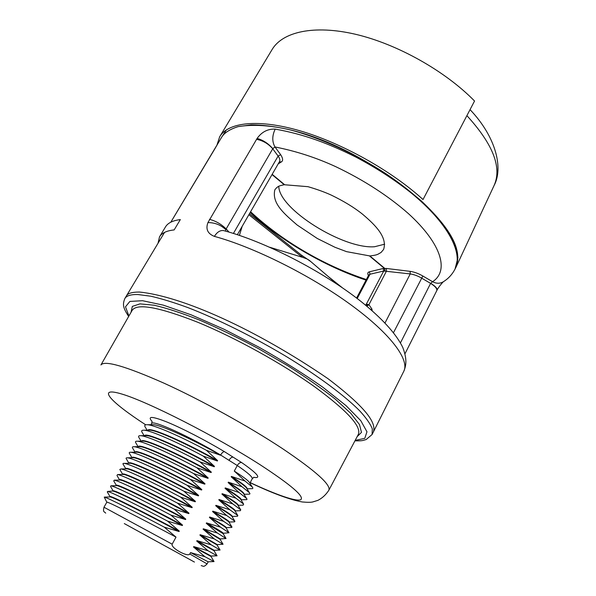 <?xml version="1.0" encoding="UTF-8"?>
<svg xmlns="http://www.w3.org/2000/svg" width="596" height="596" viewBox="0 0 596 596"><rect width="100%" height="100%" fill="white"/><g stroke="black" fill="none" stroke-linecap="round" stroke-linejoin="round"><path stroke-width="0.89" d="M163.095 234.809L126.3 296.108C127.425 293.426 131.791 292.07 139.382 292.04C131.791 292.07 127.425 293.426 126.3 296.108L124.832 298.559C126.501 295.705 130.859 294.364 137.892 294.536L150.773 296.205C161.352 298.618 173.734 302.418 187.911 307.603C217.473 319.054 253.352 336.829 286.11 356.408C318.428 376.083 344.838 395.804 359.723 410.853C366.22 417.967 370.414 423.965 372.306 428.852L372.105 434.499L373.461 431.795C375.949 423.711 369.066 409.892 327.956 378.654C255.215 328.94 181.84 296.242 139.382 292.04C181.84 296.242 255.215 328.94 327.956 378.654C369.066 409.892 375.949 423.711 373.461 431.795L403.79 371.293C409.817 359.939 390.79 333.879 350.485 304.519C310.293 275.203 253.725 247.057 214.389 236.381C207.661 233.706 205.516 229.11 207.93 222.591L257.122 138.414C261.741 131.925 267.76 128.818 275.196 129.109C304.109 134.249 328.56 143.472 356.05 157.165C376.218 167.849 394.47 179.679 410.815 192.65C447.954 222.926 463.375 253.002 455.024 269.087L457.922 257.822C457.177 250.156 454.092 241.626 448.676 232.239C435.929 213.077 415.241 193.715 386.595 174.151C356.579 154.394 319.575 137.385 289.03 129.585C274.458 126.397 261.83 124.825 251.162 124.855L238.117 126.628C229.535 129.354 223.962 133.035 221.407 137.661L220.751 138.756M249.903 483.192L252.22 478.812C252.86 477.18 247.876 472.747 237.275 465.521C238.624 463.308 240.091 462.325 241.671 462.578L224.454 451.671C223.239 451.656 221.965 452.781 220.624 455.031L220.513 455.24C193.953 439.952 160.98 424.873 153.15 424.68L151.794 424.695M144.746 435.654C145.752 431.854 183.21 448.52 214.463 466.37L203.258 456.104L217.391 460.991L217.6 460.604C186.652 442.843 149.358 426.408 147.89 430.17M217.391 460.991C190.541 445.607 157.344 430.319 149.857 430.148L148.568 430.163M214.463 466.37L214.255 466.757C187.122 451.291 153.701 435.788 146.556 435.631L145.342 435.646M138.473 446.65L138.466 446.665C138.54 442.828 175.969 459.777 208.168 477.955L196.874 467.741L211.111 472.539L211.319 472.151C179.746 454.219 142.131 437.315 141.61 441.152M211.111 472.539C183.687 456.99 150.05 441.271 143.263 441.129L142.116 441.144M208.168 477.955L207.959 478.342C180.23 462.712 146.363 446.762 139.956 446.642L138.898 446.657M132.163 457.735L132.223 457.624C132.163 454.197 169.808 471.734 201.82 489.629L190.444 479.452L204.793 484.168L205.002 483.781C173.086 465.848 135.404 448.512 135.359 452.126L135.314 452.193M204.793 484.168C176.766 468.456 142.697 452.275 136.655 452.17L135.672 452.185M201.82 489.629L201.612 490.016C173.294 474.215 139.017 457.81 133.362 457.713L132.439 457.728M125.823 468.866L125.935 468.665C125.644 465.625 163.23 483.572 195.436 501.378L183.97 491.253L198.423 495.879L198.639 495.492C166.522 477.642 128.907 459.903 129.086 463.137L128.997 463.293M198.423 495.879C169.808 480.003 135.322 463.353 130.062 463.271L129.22 463.286M195.436 501.378L195.227 501.772C166.306 485.807 131.619 468.918 126.762 468.843L125.987 468.858M119.453 480.056L119.602 479.78C119.081 477.135 156.599 495.492 189.006 513.208L177.452 503.136L192.016 507.673L192.225 507.285C159.922 489.525 122.366 471.369 122.776 474.215L122.642 474.453M192.016 507.673C162.79 491.633 127.916 474.498 123.461 474.431L122.761 474.446M189.006 513.208L188.79 513.603C159.266 497.481 124.199 480.093 120.161 480.033L119.528 480.048M116.25 485.665L116.421 485.368C115.691 482.887 152.881 501.281 185.773 519.153L185.557 519.556C155.727 503.359 120.489 485.71 116.861 485.651L116.302 485.665M109.828 496.945L110.029 496.602C109.15 494.546 146.564 513.536 179.277 531.111L167.588 521.12L182.316 525.523L182.532 525.121C149.924 507.501 112.473 488.72 113.233 490.977L107.578 491.454L107.287 491.946L110.014 496.624M182.316 525.523C152.174 509.252 116.749 491.335 113.553 491.283M179.277 531.111L179.061 531.513C148.605 515.16 113.002 496.982 110.253 496.937L109.835 496.945M176.006 537.123C143.196 519.593 105.82 500.387 106.811 502.242L103.972 507.226L172.169 544.178L176.006 537.123L164.28 527.155L179.061 531.513M233.103 457.169C231.71 457.035 230.339 458.086 228.991 460.321L237.275 465.521L234.288 471.086L245.068 481.054L231.419 476.428L231.218 476.807L242.036 486.753L228.343 482.164L228.134 482.551L238.989 492.467L225.251 487.923L225.042 488.31L235.941 498.204L222.144 493.704L221.943 494.091L232.88 503.963L219.037 499.5L218.829 499.888L229.803 509.736L215.908 505.319L215.7 505.706L226.718 515.533L212.779 511.159L212.563 511.547L223.627 521.344L209.628 517.015L209.42 517.41L220.52 527.184L206.477 522.893L206.261 523.288L217.406 533.04L203.31 528.794L203.094 529.188L214.277 538.911L200.129 534.716L199.921 535.111L211.14 544.804L196.941 540.654L196.725 541.049L207.997 550.719L193.745 546.614L193.529 547.016L204.838 556.657L190.526 552.596L189.789 553.975C188.157 557.543 170.508 547.955 172.169 544.178M182.532 525.121L170.888 515.1L185.557 519.556M185.773 519.153L174.174 509.111L188.79 513.603M192.225 507.285L180.715 497.183L195.227 501.772M198.639 495.492L187.211 485.345L201.612 490.016M205.002 483.781L193.663 473.589L207.959 478.342M211.319 472.151L200.07 461.907L214.255 466.757M217.6 460.604L206.432 450.315L220.513 455.24M228.991 460.321L220.624 455.031C189.491 436.324 151.987 419.435 151.645 423.518L152.092 421.253M246.841 488.556L246.401 487.841C244.74 485.829 239.681 482.149 231.218 476.807M246.96 488.742L247.042 488.586C247.459 487.357 242.259 483.304 231.419 476.428M243.92 494.166L243.511 493.503C241.909 491.596 236.783 487.938 228.134 482.551M244.002 494.308L244.107 494.106C244.487 492.967 239.227 488.988 228.343 482.164M240.985 499.783L240.62 499.187C239.085 497.384 233.893 493.756 225.042 488.31M241.045 499.888L241.171 499.649C241.499 498.599 236.187 494.695 225.251 487.923M238.042 505.415L237.715 504.872C236.24 503.18 230.98 499.582 221.943 494.091M238.08 505.475L238.221 505.214C238.497 504.253 233.14 500.417 222.144 493.704M235.085 511.048L234.787 510.571C233.379 508.991 228.052 505.43 218.829 499.888M235.107 511.085L235.264 510.787C235.495 509.923 230.086 506.16 219.037 499.5M232.112 516.695L231.859 516.27C230.51 514.817 225.124 511.293 215.7 505.706M232.127 516.71L232.298 516.389C232.477 515.615 227.016 511.919 215.908 505.319M212.779 511.159C224.014 517.76 229.527 521.373 229.318 521.999L228.916 521.984C227.642 520.658 222.189 517.179 212.563 511.547M209.628 517.015C220.84 523.512 226.413 527.05 226.331 527.631L225.959 527.706C224.752 526.514 219.239 523.079 209.42 517.41M206.477 522.893C217.741 529.33 223.366 532.794 223.336 533.286L223.135 533.666L206.261 523.288M203.31 528.794L220.326 538.955L220.125 539.335L203.094 529.188M214.255 550.324L220.066 550.026L217.011 544.915L217.309 544.647L200.129 534.716M217.011 544.915L199.921 535.111M214.038 550.726L196.725 541.049M214.083 550.734L214.284 550.354L196.941 540.654M193.745 546.614L211.245 556.083L211.044 556.463L193.529 547.016M249.754 482.954L249.27 482.179C247.564 480.071 242.565 476.375 234.288 471.086M190.526 552.596L208.198 561.827L207.095 563.913L189.789 553.975M206.432 450.315C180.424 436.294 154.558 425.067 147.435 424.732C144.634 424.538 144.031 425.529 145.61 427.697L147.093 430.178M246.99 488.795L251.46 488.675C252.98 488.817 253.255 488.273 252.279 487.036L245.068 481.054M203.258 456.104C176.96 441.941 150.937 430.528 144.113 430.208C141.557 430.029 141.014 430.923 142.459 432.905L144.105 435.661M244.017 494.285L248.703 494.151C250.044 494.285 250.283 493.808 249.419 492.721L242.036 486.753M241.097 499.791L245.925 499.642C247.102 499.776 247.303 499.366 246.535 498.42L238.989 492.467M200.07 461.907C173.488 447.611 147.316 436.011 140.79 435.706C138.473 435.527 137.974 436.339 139.308 438.135L141.103 441.159M196.874 467.741C170.002 453.303 143.681 441.509 137.467 441.211C135.374 441.04 134.934 441.77 136.141 443.387L138.086 446.672M170.888 515.1C141.647 499.537 114.298 486.053 110.901 485.807L110.528 486.44L113.203 491.022M220.066 550.026L211.14 544.804M167.588 521.12C138.041 505.408 110.58 491.693 107.578 491.454M211.185 556.053L217.056 555.8L207.997 550.719M164.28 527.155C134.428 511.301 106.863 497.347 104.263 497.109L106.811 502.249M214.024 561.551L204.838 556.657M217.302 544.617L223.053 544.26L214.277 538.911M183.97 491.253C155.921 476.256 129.041 463.651 124.177 463.39C122.873 463.256 122.612 463.688 123.402 464.686L125.838 468.836M226.324 527.639L231.732 527.453L231.956 527.013L223.627 521.344M180.715 497.183C152.367 482.045 125.361 469.223 120.854 468.97L119.818 469.462L122.694 474.349M223.336 533.278L228.998 532.757L220.52 527.184M220.326 538.94L226.033 538.508L217.406 533.04M177.452 503.136C148.806 487.848 121.673 474.811 117.539 474.572L116.98 475.504L119.543 479.884M174.174 509.111C145.23 493.682 117.986 480.421 114.216 480.182L113.754 480.957L116.376 485.442M193.663 473.589C166.493 459.009 140.015 447.015 134.137 446.732C132.267 446.575 131.872 447.223 132.968 448.669L135.054 452.2M235.226 510.861L240.307 510.705L240.739 509.833L232.88 503.963M190.444 479.452C162.984 464.731 136.365 452.543 130.822 452.275C129.146 452.118 128.803 452.692 129.786 453.981L131.999 457.735M232.269 516.434L237.469 516.263L237.826 515.555L229.803 509.736M187.211 485.345C159.46 470.482 132.707 458.086 127.499 457.825C126.017 457.683 125.711 458.182 126.598 459.322L128.937 463.293M229.304 522.029L234.608 521.85L234.899 521.277L226.718 515.533M238.169 505.319L243.123 505.162L243.645 504.127L235.941 498.204M214.314 149.723L218.494 142.526M164.571 232.388L163.118 234.779L164.571 232.38M170.791 222.204L221.101 138.175C223.567 133.325 229.236 129.474 238.117 126.628C285.328 119.088 356.319 146.169 421.089 200.748C457.072 234.578 460.902 253.561 456.074 267.015L455.441 268.267M250.588 211.751C280.351 239.57 322.712 265.242 366.361 279.517M224.215 230.756L223.664 230.607C220.215 230.101 217.123 232.03 214.389 236.381M400.46 342.879L430.603 283.391L432.577 281.714C449.28 270.964 441.889 244.055 408.357 213.562C388.093 195.764 363.97 180.171 336.01 166.798C316.401 157.731 296.063 151.116 274.994 146.966L272.812 148.642L226.16 228.931L225.474 231.099M237.357 234.697L279.517 161.583C280.262 160.287 279.8 158.454 278.123 156.085L272.737 148.784C268.26 143.666 262.866 140.514 256.541 139.337M278.161 163.922L281.238 161.985C283.249 160.823 283.055 158.402 280.664 154.699L274.994 146.966C271.985 141.684 272.052 135.732 275.196 129.109M405.034 353.681L436.756 290.684C437.315 288.762 435.266 286.326 430.603 283.391L421.402 277.989C417.61 275.821 413.892 274.465 410.249 273.929L383.712 271.024L383.116 268.513L386.372 268.461L410.093 271.344C414.257 271.962 418.504 273.512 422.84 276.008L432.577 281.714C436.473 283.778 440.161 283.733 443.64 281.58C448.527 278.459 452.327 274.294 455.024 269.087M284.21 184.73L307.998 186.682C316.856 189.267 324.589 192.068 331.205 195.071C343.855 201.195 354.315 207.579 362.577 214.225C376.292 225.817 387.422 237.58 383.615 249.441L381.045 252.473L377.871 254.283C376.553 254.76 376.039 255.192 369.87 255.945L346.552 251.646L334.959 247.273L317.288 238.482L297.136 225.005C284.709 214.165 271.523 203.497 274.853 189.781L276.648 187.651C278.563 186.764 276.492 186.392 284.21 184.73L272.029 174.561M310.754 261.562L307.052 258.962L302.142 257.159L301.516 255.185L307.104 258.984M372.165 310.732L371.926 309.056L368.917 304.705L367.181 304.295L365.415 305.01M357.205 298.514L370.012 274.227L383.712 271.024L365.735 305.279M367.181 304.295L366.078 305.554M383.116 268.513L369.431 271.791C367.635 272.29 367.315 273.534 368.462 275.531M369.431 271.791L370.012 274.227L368.73 275.039M367.784 304.318L366.361 305.785M386.372 268.461L386.543 270.986L368.917 304.705L366.875 306.217M371.926 309.056L370.719 309.473M384.681 244.189L374.556 246.744C343.326 249.314 278.727 208.995 278.786 186.272M249.486 213.673L301.367 255.066M237.67 234.154L237.744 234.824M174.159 229.914L180.335 219.581C172.758 220.542 167.804 222.993 165.464 226.949L159.527 236.835C161.777 233.029 166.656 230.719 174.159 229.914M163.848 232.775L163.848 233.565M158.037 243.228L159.527 236.835M423.026 199.533L474.543 101.022C445.152 70.939 397.227 44.029 355.544 34.285C313.794 24.533 282.526 31.908 272.104 49.528L219.693 136.722C228.171 122.322 258.068 118.611 299.982 130.807C341.828 142.988 391.475 170.739 423.026 199.533M216.884 145.312L219.693 136.722M100.933 364.961C104.546 360.14 125.48 366.168 163.736 383.057C200.889 399.901 248.741 426.311 282.213 448.43C315.656 470.967 331.197 484.913 328.843 490.255L358.256 434.558C361.876 426.818 347.52 411.017 315.187 387.169C282.742 363.895 235.368 337.701 197.827 322.287C159.065 307.052 137.184 303.051 132.193 310.285L100.933 364.961M355.164 440.407L364.774 438.351L366.972 431.787L360.811 420.709L345.933 405.541L322.846 387.229C303.774 373.856 282.519 360.528 259.074 347.237L224.014 329.23L191.137 314.822L163.297 305.137L142.519 300.704L129.868 301.434L125.503 306.806L128.915 316.022M131.038 312.304L132.327 306.396L139.978 303.878L154.081 305.212C166.575 308.072 181.706 313.019 199.466 320.045C218.345 328.165 237.968 337.671 258.336 348.571L287.667 365.676C306.106 377.417 322.026 388.607 335.436 399.245L350.813 413.363L359.492 424.561L361.467 432.368L357.168 436.622M145.7 424.806C110.461 402.002 95.449 386.037 121.994 394.09C147.92 401.741 215.804 436.235 260.154 464.753C290.61 484.652 304.206 496.252 300.95 499.567C297.024 502.078 276.693 494.971 250.201 482.618M152.099 421.469C147.078 415.933 152.107 416.15 167.185 422.117C182.056 428.219 205.3 440.191 224.454 451.671M241.671 462.578C257.755 473.79 261.771 478.707 253.71 477.336M124.303 523.579L194.43 562.058L124.303 523.579M132.99 528.361L191.808 560.605L132.99 528.361M170.814 222.196L214.5 149.41M225.78 229.669C220.9 224.953 214.947 222.599 207.93 222.591M209.479 219.328C215.722 220.952 221.287 224.148 226.16 228.931L229.013 232.105M280.664 154.699L278.123 156.085L233.416 233.431M272.812 148.642C268.342 143.517 263.112 140.105 257.122 138.414M385.135 270.904L384.74 268.364L369.87 255.945M284.575 184.678L272.171 174.315M422.84 276.008L393.494 332.657M430.677 283.264C435.363 286.236 437.494 288.509 437.077 290.081L437.077 290.081C438.12 287.674 442.835 281.915 443.551 281.64M369.475 255.952L384.345 268.371L384.763 270.912M385.016 322.957L410.249 273.929L410.093 271.344M302.142 257.159L248.875 214.716M242.185 226.331L239.406 235.375M281.238 161.985L279.405 161.769M470.043 109.634C495.805 136.618 503.538 167.953 494.136 185.401C502.1 167.491 493.019 144.239 466.899 115.646M128.669 316.446C122.761 307.543 122.56 304.37 124.832 298.559M354.94 440.839C363.255 440.965 362.405 440.489 366.16 439.557L372.105 434.499M250.164 482.693C272.35 493.227 289.693 499.649 302.202 501.959C307.536 502.443 311.105 502.421 312.907 501.899L317.899 500.364C322.25 498.152 325.893 494.784 328.843 490.255M151.645 423.518L150.974 424.702M208.168 561.797L214.016 561.566M214.031 561.566L210.984 556.433M116.861 485.651L110.901 485.807M217.056 555.8L214.001 550.674M110.253 496.937L104.263 497.109M223.053 544.267L220.006 539.171M130.062 463.271L124.177 463.39M231.956 527.02L228.916 521.984M126.762 468.843L120.861 468.97M228.998 532.757L225.959 527.706M123.461 474.431L117.539 474.572M226.033 538.501L222.986 533.435M114.223 480.182L120.161 480.033M139.956 446.642L134.145 446.732M136.663 452.17L130.829 452.275M237.826 515.555L234.787 510.571M133.362 457.713L127.507 457.825M234.891 521.277L231.859 516.27M243.645 504.127L240.62 499.187M240.747 509.841L237.715 504.872M153.15 424.68L147.443 424.732M252.279 487.029L249.27 482.179M149.857 430.148L144.12 430.215M249.419 492.721L246.401 487.841M146.556 435.631L140.798 435.706M246.535 498.42L243.511 493.503M143.263 441.129L137.482 441.211M252.22 478.812L253.903 477.217M207.095 563.913C203.378 567.653 203.474 566.006 201.18 565.611M103.972 507.226C102.803 512.366 104.144 511.405 105.716 513.126M366.041 280.127C325.461 266.762 280.306 240.493 250.193 212.444M224.185 230.749L223.664 230.607C264.706 241.432 322.242 270.994 360.289 300.905C381.894 318.175 396.042 333.648 402.732 347.334C406.964 358.509 406.502 364.827 403.79 371.293M436.756 290.684L437.077 290.081M303.893 257.748L269.75 247.258M307.067 258.962L309.421 260.422L337.761 284.65M356.587 298.045L368.7 275.076M342.305 287.726L328.165 276.44M226.413 129.839L221.407 137.661M494.136 185.401L456.074 267.015"/></g></svg>
